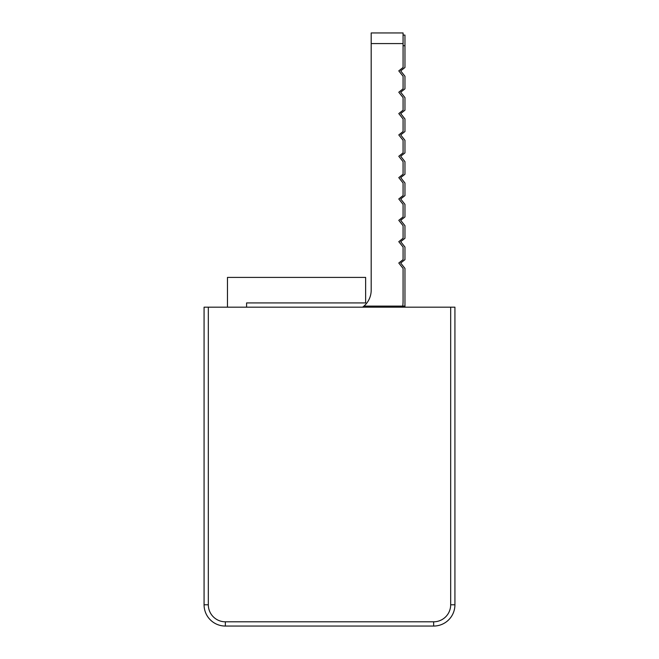 <?xml version="1.0" encoding="UTF-8"?>
<svg xmlns="http://www.w3.org/2000/svg" width="659" height="659" viewBox="0 0 659 659"><rect width="100%" height="100%" fill="white"/><g stroke="black" fill="none" stroke-linecap="round" stroke-linejoin="round"><path stroke-width="0.99" d="M402.616 307.176L402.756 306.114A42.349 42.349 0 0 0 403.077 300.916L403.077 268.419L398.794 263.023L403.077 259.63L403.077 247.067L398.794 241.672L403.077 238.278L403.077 225.716L398.794 220.328L403.077 216.926L403.077 204.372L398.794 198.977L403.077 195.575L403.077 183.021L398.794 177.625L403.077 174.223L403.077 161.669L398.794 156.274L403.077 152.88L403.077 140.318L398.794 134.922L403.077 131.528L403.077 118.966L398.794 113.579L403.077 110.177L403.077 97.623L398.794 92.227L403.077 88.825L403.077 76.271L398.794 70.875L403.077 67.482L403.077 32.95L371.19 32.95L371.19 290.125A21.261 21.261 0 0 1 363.933 306.114L362.623 307.176M363.933 306.114L404.964 306.114L404.964 268.419L400.688 263.023L404.964 259.63L404.964 247.067L400.688 241.672L404.964 238.278L404.964 225.716L400.688 220.328L404.964 216.926L404.964 204.372L400.688 198.977L404.964 195.575L404.964 183.021L400.688 177.625L404.964 174.223L404.964 161.669L400.688 156.274L404.964 152.88L404.964 140.318L400.688 134.922L404.964 131.528L404.964 118.966L400.688 113.579L404.964 110.177L404.964 97.623L400.688 92.227L404.964 88.825L404.964 76.271L400.688 70.875L404.964 67.482L404.964 35.075L403.077 35.075M404.964 307.176L404.964 306.114M246.59 307.176L246.59 302.926L365.638 302.926L365.638 277.414L227.462 277.414L227.462 307.176M225.337 621.799L225.337 626.05L433.663 626.05L433.663 621.799L225.337 621.799A17.01 17.01 0 0 1 208.326 604.789L208.326 307.176L204.076 307.176L204.076 604.789L208.326 604.789M450.674 307.176L450.674 604.789L454.924 604.789L454.924 307.176L208.326 307.176M204.076 604.789A21.261 21.261 0 0 0 225.337 626.05A21.261 21.261 0 0 1 204.076 604.789L204.076 307.176M454.924 604.789A21.261 21.261 0 0 1 433.663 626.05M403.077 43.576L371.19 43.576M403.077 45.702L404.964 45.702M450.674 604.789A17.01 17.01 0 0 1 433.663 621.799"/></g></svg>
